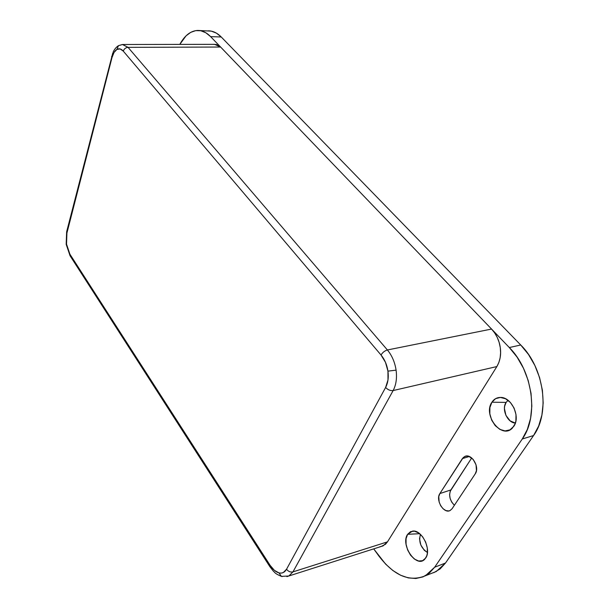 <?xml version="1.0" encoding="UTF-8"?>
<svg xmlns="http://www.w3.org/2000/svg" width="609" height="609" viewBox="0 0 609 609"><rect width="100%" height="100%" fill="white"/><g stroke="black" fill="none" stroke-linecap="round" stroke-linejoin="round"><path stroke-width="0.91" d="M70.058 255.765L69.898 254.189L270.076 565.289L69.898 254.189L66.526 244.125L66.921 233.049L66.168 244.278L66.526 244.125L70.043 255.742L269.871 566.674L273.433 571.25C275.215 572.589 274.126 573.221 281.404 576.38L288.841 576L292.967 571.874L288.978 575.931L286.9 576.609L383.084 545.877L381.097 546.509L385.497 544.263L387.476 541.858L292.967 571.874C290.463 572.414 288.323 571.531 286.542 569.232C288.323 571.531 290.463 572.414 292.967 571.874L393.14 390.552L292.967 571.874L387.476 541.858L496.868 366.557L393.14 390.552C390.384 390.871 387.88 389.844 385.611 387.469L286.542 569.232C284.715 572.391 282.211 573.625 279.021 572.917L281.366 576.365L282.18 576.578L281.366 576.365L279.021 572.917C275.816 572.026 272.84 569.484 270.076 565.289L269.954 566.796L270.076 565.289L274.385 570.351L279.021 572.917L281.251 573.107L283.299 572.536L286.542 569.232L385.611 387.469C387.88 389.844 390.384 390.871 393.14 390.552C396.124 384.888 397.106 378.082 396.086 370.143L387.948 371.14C388.763 377.481 387.986 382.924 385.611 387.469L387.986 379.986L387.948 371.14L385.489 362.347L381.021 355.009L123.292 51.133C124.122 48.827 125.713 47.571 128.05 47.357L122.409 44.495L118.534 45.637M66.175 244.285L66.64 231.785L66.921 233.049L111.98 57.619C113.068 53.523 114.705 50.798 116.875 49.436C119.082 48.233 121.221 48.796 123.292 51.133L120.133 48.941L116.875 49.436L118.489 45.66L116.875 49.436L114.02 52.488L111.98 57.619L66.921 233.049L66.647 231.763M383.084 545.877L387.476 541.858L496.868 366.557L498.87 362.469L500.134 357.81L500.606 352.763L500.271 347.549L499.129 342.357L497.241 337.416L494.683 332.925L491.554 329.058L220.61 47.038L128.05 47.357L387.4 349.969L491.554 329.058L220.61 47.038L216.393 44.487L213.881 44.434M379.963 546.654L380.374 546.623M111.98 57.619L111.592 56.47L111.98 57.619M381.021 355.009C382.589 352.459 384.713 350.776 387.4 349.969L128.05 47.357C125.713 47.571 124.122 48.827 123.292 51.133L381.021 355.009C384.66 359.424 386.966 364.806 387.948 371.14L396.086 370.143C397.106 378.082 396.124 384.888 393.14 390.552L496.868 366.557C500.134 360.871 501.268 354.537 500.271 347.549C499.289 340.56 496.381 334.394 491.554 329.058L387.4 349.969C391.96 355.481 394.86 362.203 396.086 370.143C394.86 362.203 391.96 355.481 387.4 349.969C384.713 350.776 382.589 352.459 381.021 355.009M119.965 45.287L122.508 44.487L128.05 47.357L220.61 47.038L214.634 44.343L123.109 44.495M508.043 400.326L506.117 402.397L491.912 402.214C493.983 399.085 496.792 397.494 500.347 397.441C511.446 396.771 520.901 416.876 513.768 426.369L509.969 429.847L505.112 430.913L499.936 429.429L495.239 425.661L491.699 420.187L489.834 413.838L489.902 407.535L491.912 402.214L495.581 398.659L500.37 397.441L505.569 398.766L510.388 402.473L514.057 408.007L515.998 414.523L515.892 420.979L515.069 423.864L512.466 427.982C501.808 439.843 482.594 415.201 491.912 402.214L506.117 402.397L508.043 400.326M407.627 534.299L412.537 531.101C421.793 529.32 431.91 549.889 425.645 558.088L422.608 560.668L418.672 561.018L414.455 559.092L410.588 555.225L407.649 550.011L406.058 544.218L406.051 538.714L407.627 534.299L410.573 531.642L414.447 531.162L418.688 532.966L422.631 536.795L425.668 542.086L427.312 548.009L427.305 553.634L426.665 556.055L424.884 559.054C416.594 568.913 400.044 544.743 407.627 534.299L419.662 533.697L407.627 534.299M433.783 572.681L440.17 568.882L445.499 563.028L533.56 435.542L538.638 426.079L541.903 415.056L543.182 402.952L542.406 390.285L539.589 377.61L534.877 365.499L528.49 354.468L520.725 344.991L221.234 36.982L216.439 33.145L211.361 31.143L199.219 30.511M427.449 552.492L424.336 550.338L420.834 545.025L419.525 538.775L420.431 534.367C418.474 541.941 420.811 547.978 427.449 552.492M515.359 423.08L510.167 420.895L505.934 415.407L504.419 408.487L504.633 406.249L506.117 402.397C501.291 409.065 507.373 422.806 515.359 423.08M454.383 505.287L451.703 502.09L450.135 498.466L449.602 494.691L450.18 491.318L471.693 457.953L450.858 489.948C448.529 495.216 449.701 500.332 454.383 505.287M430.89 573.617L436.234 571.531L445.499 563.028L434.659 567.215L522.278 438.982L533.56 435.542C550.399 412.826 544.004 367.752 520.725 344.991L509.314 347.541L210.615 36.631L221.234 36.982L520.725 344.991L509.314 347.541C532.593 370.584 539.049 416.114 522.278 438.982L533.56 435.542L445.499 563.028L434.659 567.215L425.44 575.749C409.568 582.273 394.092 575.756 379.011 556.2L373.705 548.876L385.604 564.094L392.843 570.511L400.494 575.185L408.266 577.903L415.871 578.497L422.996 576.89L429.353 573.092L434.659 567.215L522.278 438.982L527.333 429.444L530.576 418.337L531.832 406.119L531.033 393.33L528.201 380.526L523.481 368.285L517.087 357.133L509.314 347.541L210.615 36.631L205.85 32.772L200.803 30.754L195.687 30.625L190.716 32.361L186.057 35.84L179.807 44.396C184.664 35.512 190.602 30.861 197.621 30.45C202.196 30.389 206.527 32.452 210.615 36.631L221.234 36.982C217.124 32.833 212.762 30.785 208.156 30.846M452.091 508.743L450.021 510.57L448.734 510.951L445.902 510.57L443.093 508.759L440.733 505.805L439.165 502.143L438.777 496.548L439.873 493.556L463.335 457.435L465.862 456.126L468.839 456.339L473.178 459.422L476.04 464.819L476.436 470.688L475.226 473.855L452.091 508.743L450.104 510.532C443.794 514.156 435.26 499.852 439.873 493.556L450.858 489.948L439.873 493.556L462.368 458.607L469.273 456.499L462.368 458.607L464.789 456.468C471.435 452.875 480.166 467.27 475.226 473.855L452.091 508.743M118.321 45.759C114.53 48.278 112.871 52.587 112.893 52.602L66.64 231.785M66.168 244.278L70.043 255.742M502.851 397.753L500.347 397.441M414.265 531.139L412.537 531.101M436.234 571.531L425.44 575.749M465.976 456.103L464.789 456.468"/></g></svg>
